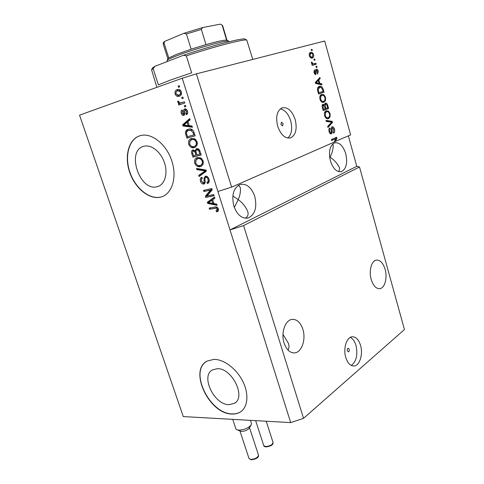 <?xml version="1.0" encoding="UTF-8"?>
<svg xmlns="http://www.w3.org/2000/svg" width="484" height="484" viewBox="0 0 484 484"><rect width="100%" height="100%" fill="white"/><g stroke="black" fill="none" stroke-linecap="round" stroke-linejoin="round"><path stroke-width="0.73" d="M347.361 350.815L348.395 351.868C349.194 351.541 349.466 350.676 349.206 349.285L348.165 348.232C347.367 348.559 347.101 349.418 347.361 350.815M345.8 357.591C347.663 363.236 350.398 366.043 353.992 366.001C359.703 365.783 363.29 354.094 360.519 345.267C358.656 339.502 355.867 336.67 352.152 336.773C346.611 337.076 342.968 348.704 345.8 357.591M351.287 365.468C356.406 361.5 357.966 354.808 355.982 345.382C354.736 341.311 352.848 338.643 350.313 337.378M280.938 124.467L282.577 125.919L283.134 123.65L281.488 122.192L280.938 124.467M277.659 126.155C280.859 134.982 285.203 138.872 290.702 137.837C295.815 134.982 297.315 128.901 295.204 119.608C292.04 110.661 287.623 106.752 281.954 107.878C276.963 110.8 275.529 116.892 277.659 126.155M287.823 138.079C291.671 134.419 292.632 128.671 290.702 120.825C288.434 113.891 284.979 109.898 280.327 108.84M229.035 404.66L234.462 403.305C246.435 397.037 231.788 367.671 217.153 368.711L212.549 369.873C200.285 375.862 214.116 404.902 229.035 404.66M157.034 186.745L157.53 186.612C164.711 184.646 168.093 173.72 164.53 162.945C161.069 152.145 151.51 144.371 144.178 146.192L143.675 146.325C125.894 150.675 139.737 191.803 157.034 186.745M160.24 197.2L161.378 196.903C172.092 193.824 177.229 177.41 171.862 161.051C166.641 144.662 152.176 132.84 141.092 135.447L139.936 135.75C128.665 139.138 124.17 156.211 129.615 172.086C134.897 188.016 148.921 199.729 160.24 197.2M139.876 135.768C128.75 139.368 124.418 156.435 129.906 172.213C135.236 188.04 149.187 199.626 160.458 197.109L161.378 196.903M231.897 414.032C235.157 414.189 238.019 413.475 240.475 411.89C247.971 407.08 249.103 393.734 242.714 381.168C236.38 368.59 223.699 359.17 213.837 359.382L207.164 361.07C188.403 370.072 209.118 414.08 231.897 414.032M206.329 361.578C189.19 371.9 209.996 413.935 232.084 413.887C235.345 414.044 238.207 413.324 240.657 411.745L241.437 411.194M284.096 343.041C286.467 349.769 289.989 353.048 294.665 352.89C301.732 352.419 306.166 339.344 302.875 329.344C300.51 322.447 296.892 319.131 292.027 319.404C285.203 320.015 280.732 332.992 284.096 343.041M288.047 350.12C289.148 348.19 289.281 345.927 288.434 343.331L282.977 334.438M371.21 279.492C373.255 285.826 376.147 288.881 379.898 288.658C384.871 288.071 387.593 277.731 385.107 269.346C383.08 262.909 380.134 259.829 376.274 260.108C371.434 260.755 368.675 271.058 371.21 279.492M233.881 206.154C237.214 214.993 241.97 218.931 248.141 217.988C255.05 214.654 257.258 207.442 254.759 196.365C251.45 187.344 246.592 183.382 240.179 184.477C233.469 187.913 231.37 195.137 233.881 206.154M245.273 218.211C247.881 216.705 248.685 214.418 247.675 211.345C245.448 206.414 242.29 202.506 238.213 199.626L234.341 207.485M330.415 160.888C333.089 168.747 336.743 172.34 341.383 171.669C346.29 169.049 347.748 163.06 345.745 153.7C343.102 145.738 339.393 142.121 334.613 142.859C329.804 145.527 328.406 151.534 330.415 160.888M338.867 171.723L339.653 168.069C337.505 163.592 334.299 159.968 330.034 157.191L329.737 157.802M329.61 156.889L330.034 157.191C332.284 152.841 333.325 148.782 333.161 145.006L332.653 144.057M232.84 195.953L238.213 199.626C240.1 195.433 240.79 191.355 240.276 187.387L238.467 185.263M331.607 140.33L335.86 138.708L334.087 142.163L231.618 187.139L217.903 191.482L182.232 78.227L79.551 115.15L183.285 416.585L290.702 422.605L303.535 418.333L243.579 225.586L359.515 166.98L356.781 166.321L348.353 135.901M303.535 418.333L404.449 329.562L359.515 166.98M290.702 422.605L230.009 229.918L243.579 225.586M231.618 187.139L196.383 73.852L324.71 41.025L350.652 134.897L334.22 141.903M335.86 138.708L331.661 140.529L331.377 139.519L336.64 137.244L336.943 138.315L335.224 141.667M332.072 126.772C333.113 126.548 333.912 127.359 334.462 129.198C334.964 131.261 334.674 132.592 333.597 133.191L333.246 132.205L333.821 129.367L332.369 127.776L332.054 130.619C332.357 132.259 332.115 133.342 331.334 133.862L331.25 133.893C330.3 134.044 329.58 133.294 329.078 131.636C328.606 129.754 328.86 128.532 329.828 127.97L330.185 128.962L329.695 131.345L331.062 132.84L331.516 132.295L331.225 128.792L332.072 126.772M325.992 120.395L332.187 121.357L332.484 122.404L327.989 127.486L327.692 126.433L331.734 122.186L326.289 121.46L325.992 120.395M330.112 113.667L330.088 116.874L328.539 118.586C326.984 119.324 325.671 118.392 324.613 115.785C324.147 113.002 324.704 111.35 326.289 110.83L328.491 111.102L330.112 113.667L329.471 113.843M325.538 97.344L325.514 100.557L323.941 102.221C322.368 102.917 321.043 101.949 319.972 99.311C319.5 96.606 320.027 94.985 321.545 94.447L323.905 94.731L325.538 97.344L324.897 97.526M319.791 83.436L321.66 83.768L321.963 84.845L315.586 83.454L315.302 82.437L319.9 77.482L320.202 78.559L318.811 79.951L319.791 83.436L318.629 83.786L320.499 84.119L321.66 83.768M311.218 49.55L312.017 49.338L312.307 50.39L311.514 50.602L311.218 49.55M310.643 52.387C311.817 51.933 312.791 52.677 313.571 54.625C313.922 56.446 313.59 57.542 312.579 57.917L312.271 58.026C311.115 58.467 310.147 57.717 309.367 55.781C309.022 53.978 309.343 52.883 310.329 52.496L310.643 52.387M313.941 59.248L314.727 59.024L315.024 60.07L314.231 60.294L313.941 59.248M313.814 63.803L315.901 63.198L316.191 64.245L312.156 65.419L311.865 64.372L312.513 64.184L311.442 63.15L311.381 62.097L312.071 62.327L312.936 63.858L313.814 63.803L312.652 64.184L315.901 63.198M315.949 66.429L316.736 66.193L317.026 67.234L316.246 67.47L315.949 66.429M316.246 69.164C317.111 69.03 317.77 69.72 318.224 71.233L317.637 74.1L317.274 73.084L317.637 71.336L316.639 70.174L316.342 70.519L315.883 74.506C315.09 74.596 314.491 73.943 314.086 72.54L314.564 69.811L314.933 70.833L314.648 72.328L315.507 73.483L316.246 69.164M319.392 86.4C320.952 85.698 322.223 86.648 323.197 89.262L324.014 92.178L318.569 94.053L317.431 89.613C317.492 87.828 318.067 86.787 319.156 86.491L319.392 86.4M325.345 103.122C326.41 102.832 327.214 103.63 327.753 105.524L328.6 108.543L323.221 110.564L322.356 107.496C321.896 105.833 322.096 104.756 322.961 104.278L324.401 104.968L325.345 103.122M207.067 195.935L213.716 194.55L214.085 195.718L205.754 197.442L205.361 196.214L210.486 190.085L203.861 191.513L203.492 190.351L211.817 188.548L212.216 189.807L207.067 195.935M205.398 176.158C207.043 176.007 208.229 177.005 208.967 179.165C209.596 181.47 209.106 182.928 207.497 183.533L206.856 182.438C208.029 182.008 208.398 180.956 207.957 179.286C207.527 177.924 206.813 177.271 205.797 177.326L205.724 177.35C204.932 177.973 204.732 179.026 205.113 180.514C205.458 182.28 205.077 183.448 203.964 184.017L203.794 184.059C202.294 184.21 201.193 183.297 200.497 181.312C199.898 179.171 200.352 177.828 201.864 177.295L202.342 178.439C201.35 178.79 201.048 179.661 201.447 181.058L203.443 182.892L204.169 182.335L203.964 178.36L205.398 176.158M196.51 168.432L205.948 169.993L206.335 171.215L199.099 176.563L198.718 175.359L205.186 170.9L196.897 169.654L196.51 168.432M203.226 161.003L202.977 164.699L200.485 166.556C198.065 167.289 196.141 166.151 194.707 163.138C194.157 159.968 195.094 158.111 197.52 157.566L200.878 157.959L203.226 161.003M197.176 141.885L196.946 145.648L194.459 147.584C192.051 148.376 190.121 147.257 188.681 144.226C188.119 141.013 189.05 139.108 191.47 138.509L194.822 138.841L197.176 141.885M189.22 125.695L192.027 125.973L192.42 127.231L182.988 125.991L182.613 124.824L189.692 118.592L190.091 119.857L187.931 121.629L189.22 125.695M178.088 86.079L179.274 85.662L179.667 86.896L178.481 87.314L178.088 86.079L179.304 85.753M217.903 191.482L230.009 229.918L356.781 166.321M177.132 89.661L177.9 89.461C179.395 89.147 180.55 89.951 181.361 91.869C181.766 94.313 181.077 95.765 179.286 96.237L178.62 96.413C177.12 96.727 175.958 95.923 175.148 94.005C174.724 91.615 175.383 90.169 177.132 89.661L177.846 89.467M181.694 97.459L182.879 97.06L183.267 98.288L182.081 98.682L181.694 97.459L182.898 97.115M181.258 102.844L184.386 101.815L184.773 103.038L178.765 105.01L178.378 103.794L179.328 103.479L177.816 102.39L177.767 101.138L178.765 101.313L178.923 102.172L179.963 103.032L184.398 101.852M184.307 105.718L185.499 105.337L185.886 106.559L184.694 106.94L184.307 105.718L185.505 105.361M184.622 108.979L184.858 108.918C186.068 108.84 186.945 109.614 187.483 111.241C187.961 112.978 187.617 114.151 186.461 114.756L185.965 113.577L186.594 111.435L185.251 110.128L184.7 110.606L184.731 111.858C185.112 113.589 184.815 114.775 183.829 115.416L183.66 115.458C182.547 115.507 181.754 114.775 181.27 113.268C180.78 111.647 181.058 110.546 182.099 109.959L182.595 111.138L182.111 112.953L183.327 114.242L183.611 112.234C183.242 110.552 183.581 109.469 184.622 108.979M188.464 129.222L188.917 129.107C191.162 128.448 192.88 129.549 194.06 132.41L195.143 135.829L186.872 138.182L185.408 133.076C185.632 130.843 186.649 129.561 188.464 129.222M196.54 148.642C198.186 148.31 199.372 149.254 200.092 151.468L201.211 155.007L192.916 157.155L191.791 153.628C191.192 151.722 191.549 150.494 192.862 149.949L195.004 150.766L196.54 148.642M213.922 203.637L216.741 204.115L217.122 205.325L207.654 203.413L207.297 202.288L214.503 197.03L214.884 198.24L212.688 199.729L213.922 203.637M218.399 208.985L218.357 210.843L216.542 211.883L216.064 210.752L217.401 209.124L216.396 208.09L209.512 209.251L209.148 208.102L214.793 207.007C216.306 206.48 217.51 207.14 218.399 208.985M182.232 78.227L196.383 73.852M179.606 86.92L179.249 85.771M179.612 96.11L176.914 94.931M176.013 93.763L175.148 94.005M176.103 92.027L178.058 89.437M180.774 90.665L178.632 90.593M179.612 94.81L181.554 93.497M176.007 93.745L178.33 95.154L178.892 95.009C180.151 94.743 180.683 93.787 180.484 92.135L178.197 90.714L177.58 90.871C176.333 91.149 175.807 92.105 176.007 93.745M180.042 94.689L178.892 95.009M181.367 91.893L180.484 92.135M183.212 98.306L182.843 97.133M179.897 104.641L179.522 103.461L178.378 103.794M180.471 103.146L180.048 103.032M178.892 102.082L177.816 102.39M185.826 106.577L185.451 105.385M187.387 113.909L187.102 113.226L185.965 113.577M187.102 113.226L187.725 112.639M187.459 111.169L186.594 111.435M186.788 109.82L185.154 110.152M184.331 115.119L183.049 114.248M182.129 113.002L181.27 113.268M182.166 111.495L182.335 110.521M183.702 113.698L184.834 113.353L183.327 114.242M184.67 110.903L185.251 108.894M192.251 126.693L184.114 125.628L182.988 125.991M184.114 125.628L183.956 125.138M183.902 124.969L183.738 124.461L182.613 124.824M183.738 124.461L189.849 119.088M185.378 125.217L188.125 125.592L187.09 122.325L183.654 125.15L185.378 125.217M189.087 125.277L188.125 125.592M188.052 122.016L187.09 122.325M195.125 135.768L186.872 138.182M187.986 137.801L187.629 136.663M186.467 132.719L185.408 133.076M186.522 132.453C186.721 130.71 187.489 129.597 188.821 129.125M193.055 130.353L192.124 129.924L189.516 130.202M187.447 136.718L193.788 134.903L193.134 132.834L191.005 130.299L188.833 130.426C187.538 130.638 186.745 131.503 186.449 133.021L187.447 136.718M194.743 134.576L193.788 134.903M189.958 130.057L188.833 130.426M192.124 129.924L191.005 130.299M194.096 132.513L193.134 132.834M195.167 147.33L194.459 147.584M195.354 147.239C193.884 147.705 192.438 147.287 191.023 145.999M189.619 143.899L188.681 144.226M189.516 141.945L191.737 138.442M196.117 139.9L193.183 139.259L192.245 139.586M195.203 145.993L197.46 143.633M189.637 143.954C190.708 146.21 192.142 147.039 193.945 146.428L194.096 146.392C195.905 145.98 196.607 144.571 196.202 142.169C195.185 139.985 193.806 139.144 192.069 139.646L190.115 140.735L189.637 143.954M192.941 139.325L191.821 139.713M197.157 141.83L196.202 142.169M201.169 154.886L192.916 157.155M194.017 156.743L193.679 155.679M192.596 151.801L193.316 149.889M196.921 148.57L196.111 150.361L195.004 150.766M199.22 149.617L197.756 149.532M194.895 150.651L194.247 150.784M194.483 150.699L193.376 151.105C192.469 151.516 192.305 152.412 192.886 153.785L193.497 155.721L195.966 155.08L194.846 151.837L195.953 151.431L195.167 150.706M196.903 154.735L195.966 155.08M194.846 151.837L193.376 151.105M196.934 154.826L199.856 154.069L198.634 150.572L196.921 149.834C195.929 150.246 195.699 151.177 196.238 152.635L196.934 154.826M200.799 153.712L199.856 154.069M198.029 149.429L196.921 149.834M199.596 150.221L198.634 150.572M200.049 151.353L199.106 151.698M197.169 165.014C198.634 166.248 200.098 166.617 201.568 166.133L200.485 166.556M195.633 162.787L194.707 163.138M195.53 161.021L197.545 157.56M202.028 158.873L198.972 158.341L198.119 158.661M201.06 165.014L203.504 162.576M195.663 162.89C196.782 165.195 198.271 166.018 200.122 165.377L200.152 165.365C201.943 164.983 202.645 163.616 202.245 161.263C201.144 158.994 199.686 158.159 197.871 158.758L196.159 159.726L195.663 162.89M198.972 158.341L197.871 158.758M203.189 160.9L202.245 161.263M200.092 175.825L199.807 174.924L198.718 175.359M199.807 174.924L206.13 170.556M206.117 170.531L205.186 170.9M206.093 170.453L197.992 169.225L196.897 169.654M197.992 169.225L197.805 168.65M208.126 183.254L207.333 183.581M208.386 183.061L207.938 181.984L207.091 182.335M207.938 181.984L209.227 180.308M208.876 178.905L207.957 179.286M207.793 177.023L205.797 177.326M206.88 176.884L206.553 177.017M204.369 183.823L203.794 184.059M204.581 183.654L202.614 182.764M201.417 180.937L200.497 181.312M201.308 179.485L201.931 177.44M203.794 182.758L205.198 181.984M205.204 181.905L204.169 182.335M205.047 178.058L203.964 178.36M205.047 177.918L205.7 176.109M214.013 195.482L205.754 197.442M206.825 196.976L206.432 195.742L205.361 196.214M206.432 195.742L211.562 189.625L210.486 190.085M211.562 189.625L203.861 191.513M204.938 191.053L204.635 190.103M216.886 204.581L208.719 202.935L207.654 203.413M208.592 202.53L208.362 201.816L207.297 202.288M208.362 201.816L214.581 197.278M210.068 202.881L212.827 203.449L211.829 200.309L208.338 202.681L210.068 202.881M213.734 203.038L212.827 203.449M212.742 199.904L211.829 200.309M217.939 211.314L216.542 211.883M217.6 211.393L217.153 210.334M216.995 210.407L218.502 209.354M218.302 208.707L217.401 209.124M217.679 207.672L216.396 208.09M217.461 207.6L209.512 209.251M210.576 208.767L210.298 207.878M311.236 49.604L312.017 49.338M313.003 54.819L313.571 54.625M312.555 56.701L311.763 58.11M309.978 52.695L311.551 53.361M309.851 53.809L309.222 54.099M310.232 57.433L311.024 57.294M309.96 55.648C310.534 56.876 311.206 57.318 311.974 56.973L312.991 54.759C312.422 53.536 311.75 53.089 310.982 53.428L309.96 55.648L309.385 55.841M310.813 57.36L311.974 56.973M313.947 59.284L314.727 59.024M314.739 63.579L315.017 64.584M311.871 64.39L312.513 64.184M311.357 62.557L312.071 62.327M311.49 63.289L312.198 63.059M312.265 64.076L312.936 63.858M312.301 64.251L312.652 64.184M315.955 66.447L316.736 66.193M317.655 71.408L318.224 71.233M315.556 70.773L316.342 70.519M315.356 73.532L315.205 74.409M313.88 71.166L314.933 70.833M314.074 72.509L314.648 72.328M314.594 73.774L315.507 73.483M315.719 69.563L316.488 70.253M320.499 84.119L320.62 84.549M318.932 78.529L319.041 78.916L320.202 78.559M319.041 78.916L317.649 80.308L318.811 79.951M317.649 80.308L317.746 80.659M318.539 83.46L318.629 83.786M315.501 83.145L317.891 83.653L319.059 83.302L318.266 80.501L316.016 82.758L319.059 83.302M318.266 80.501L317.105 80.852L315.362 82.649M316.028 83.236L317.195 82.885M315.441 82.933L316.016 82.758M322.556 89.449L323.197 89.262M322.58 91.543L322.852 92.517L324.014 92.178M322.852 92.517L318.557 93.993M318.908 86.6L320.916 87.338M318.708 87.725L317.522 88.372M318.92 92.795L323.094 91.367L322.598 89.6L321.116 87.392L319.67 87.441L318.139 89.594L318.92 92.795L318.272 92.982M317.776 91.234L318.43 91.046M317.456 89.8L318.139 89.594M318.508 87.785L319.67 87.441M324.395 100.745L325.514 100.557M324.347 100.884L323.112 102.396M323.469 102.354L323.941 102.221M321.237 94.592L322.737 95.064L323.905 94.731M322.737 95.064L323.076 95.342M321.086 95.681L319.906 96.34M321.261 101.64L322.501 101.519M320.614 99.075C321.443 101.089 322.459 101.797 323.663 101.192C324.843 100.835 325.254 99.625 324.915 97.574C324.117 95.62 323.13 94.906 321.945 95.433L320.838 96.298L320.614 99.075L319.96 99.262M319.839 96.582L320.838 96.298M320.783 95.772L321.945 95.433M327.178 107.95L327.438 108.864L328.6 108.543M327.438 108.864L323.191 110.455M322.489 104.629L323.239 105.288L324.401 104.968M324.891 103.401L325.853 104.096M323.566 109.299L325.181 108.7L324.341 105.899L323.336 105.276L323.094 107.617L323.566 109.299L322.919 109.481M322.169 105.597L323.336 105.276M325.811 108.464L327.692 107.763L326.779 104.768L325.635 104.145L325.278 106.577L325.811 108.464L325.163 108.64M324.474 104.471L325.635 104.145M328.939 117.146L330.088 116.874M328.92 117.182L327.589 118.792M327.813 118.774L328.539 118.586M325.962 110.975L327.329 111.417L328.491 111.102M327.329 111.417L327.728 111.743M325.889 112.04L324.57 112.718M325.829 118.011L327.668 117.727M325.242 115.531C326.034 117.485 327.021 118.169 328.188 117.588L328.261 117.564C329.423 117.17 329.834 115.96 329.495 113.915C328.703 111.985 327.728 111.296 326.561 111.858L325.466 112.748L325.242 115.531L324.595 115.706M324.492 113.008L325.466 112.748M325.393 112.173L326.561 111.858M326.131 120.903L331.026 121.659L332.187 121.357M331.026 121.659L331.159 122.137M331.292 122.615L332.484 122.404M331.316 122.706L327.771 126.705M333.821 129.355L334.462 129.198M333.47 132.041L333.343 132.471M331.389 128.024L332.369 127.776M330.965 132.876L330.554 133.868M330.995 133.941L331.334 133.862M328.951 129.077L330.185 128.962M329.047 131.503L329.695 131.345M329.761 133.173L330.881 132.888M331.661 127.056L332.508 127.734M335.533 137.722L335.775 138.599L336.943 138.315M152.327 68.286L151.565 69.805L153.168 68.655L158.377 84.863L170.537 80.017L191.64 72.818L186.352 55.878C213.995 46.652 244.42 38.805 246.767 40.081L252.781 59.423M151.565 69.805L156.895 87.338M152.514 67.917L154.941 66.308L183.442 55.273C210.673 46.01 242.557 37.71 244.922 39.065L245.243 39.246M153.168 68.655L154.941 66.308M183.442 55.273L186.352 55.878M228.902 41.376L228.636 41.182C226.808 39.821 193.074 49.314 176.212 56.017C170.864 58.11 167.815 59.574 167.077 60.403L167.216 61.553M168.765 57.929L176.763 54.287L191.138 49.18L205.984 44.619C217.364 41.412 224.249 39.918 226.633 40.13L227.014 40.287L222.64 25.682L221.067 24.309L219.772 24.254L202.614 27.564L201.326 29.409L186.419 33.977L184.065 33.245L164.887 41.303L163.271 44.232L167.887 58.788L168.765 57.929L164.088 43.173M191.138 49.18L186.419 33.977M205.984 44.619L201.326 29.409M226.633 40.13L222.192 25.362M251.045 425.121L249.26 428.098C247.572 430.149 244.995 431.256 241.51 431.413L237.202 429.895M232.762 419.356L235.883 428.806L236.833 429.75L238.636 430.155C244.311 429.883 248.522 428.08 251.263 424.758L251.456 423.421L250.452 420.348M184.731 111.889L183.611 112.234M186.782 134.625L185.838 134.945M192.729 153.283L191.791 153.628M196.238 152.642L195.3 152.986M205.101 171.239L204.012 171.675M204.799 170.283L203.71 170.719M205.065 180.042L204.157 180.417M216.287 207.666L215.229 208.15M315.653 71.807L316.397 71.572M315.828 82.177L316.996 81.82M327.111 105.7L327.753 105.524M322.441 107.799L323.094 107.617M324.637 106.752L325.278 106.577M331.455 130.771L332.054 130.619M184.229 33.196L202.469 27.612M251.093 459.794L249.006 458.469L250.736 459.419C255.286 459.068 257.875 457.646 258.498 455.148L249.514 427.674M265.879 446.907C264.464 446.629 263.756 446.194 263.756 445.607L265.522 446.532C269.945 446.175 272.45 444.82 273.049 442.473L266.218 421.231M353.181 366.007L353.992 366.001M289.692 138.091L290.702 137.837M235.581 402.446L234.462 403.305M159.2 185.953L157.53 186.612M293.461 352.915L294.665 352.89M379.178 288.718L379.898 288.658M246.719 218.236L248.141 217.988M340.585 171.832L341.383 171.669M178.62 96.413L179.425 96.183M178.197 90.714L179.346 90.399M185.251 110.128L186.388 109.783M189.214 130.329L190.333 129.96M192.069 139.646L193.183 139.259M200.6 166.526L201.483 166.181M207.497 183.533L208.011 183.321M205.724 177.35L206.807 176.902M217.183 211.72L217.721 211.466M312.579 57.917L312.204 58.038M310.698 53.524L309.536 53.918M319.482 87.507L318.315 87.858M321.848 95.469L320.68 95.808M332.405 127.764L331.262 128.048M331.026 132.852L329.858 133.142M244.922 39.065L246.767 40.081M168.021 58.522L167.077 60.403M226.79 40.166L228.636 41.182M202.572 27.576L184.108 33.233M221.067 24.309L222.64 25.682M164.869 41.315C163.513 42.181 162.981 43.149 163.271 44.232M249.006 458.469L239.943 430.984M258.498 455.148C258.952 457.513 256.502 459.062 251.136 459.8M263.756 445.607L255.655 420.638M273.049 442.473C273.454 444.729 271.076 446.212 265.916 446.913"/></g></svg>
